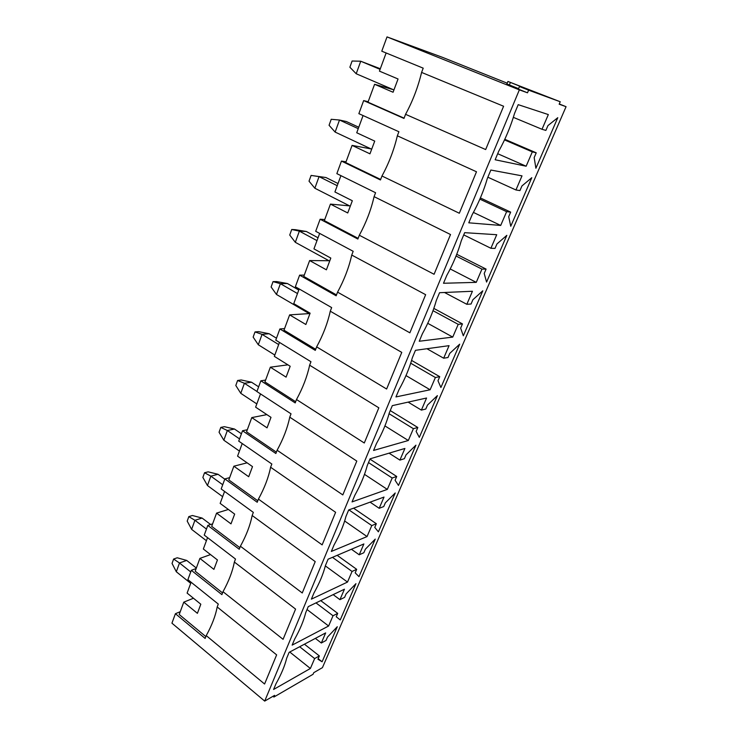 <?xml version="1.0" encoding="UTF-8"?>
<svg xmlns="http://www.w3.org/2000/svg" width="738" height="738" viewBox="0 0 738 738"><rect width="100%" height="100%" fill="white"/><g stroke="black" fill="none" stroke-linecap="round" stroke-linejoin="round"><path stroke-width="1.11" d="M380.319 68.754L360.734 61.226L352.1 61.014L349.877 67.232L356.205 73.754L393.935 89.944M380.088 69.363L360.734 61.226L356.205 73.754M358.769 127.24L346.316 121.521L339.498 120.026L331.214 119.298L329.065 125.285L335.135 132.084L371.684 149.214M358.244 128.652L339.498 120.026L335.135 132.084M338.022 183.541L325.947 177.526L311.104 175.423L309.028 181.188L314.858 188.236L350.273 206.225M311.104 175.423L319.056 176.622L314.858 188.236M325.947 177.526L319.056 176.622L337.22 185.699M318.032 237.774L306.325 231.483L295.228 229.675L291.722 229.49L289.73 235.053L295.32 242.322L329.665 261.104M291.722 229.49L299.36 231.132L295.32 242.322M306.325 231.483L299.36 231.132L316.989 240.625M298.77 290.052L287.396 283.521L276.565 281.565L273.032 281.63L271.114 286.999L276.482 294.471L309.812 313.973M273.032 281.63L280.385 283.678L276.482 294.471M287.396 283.521L280.385 283.678L297.488 293.549M276.482 338.216L269.139 333.724L258.558 331.63L255.007 331.934L253.152 337.109L258.309 344.766L274.822 355.052M255.007 331.934L262.073 334.36L258.309 344.766M269.139 333.724L262.073 334.36L278.687 344.572M258.641 386.823L251.51 382.201L241.178 379.978L237.599 380.494L235.809 385.494L240.773 393.326L256.815 403.917M237.599 380.494L244.407 383.271L240.773 393.326M251.51 382.201L244.407 383.271L256.944 391.454M241.418 433.778L234.49 429.027L224.38 426.684L220.791 427.413L219.057 432.237L223.835 440.217L239.435 451.084M220.791 427.413L227.341 430.503L223.835 440.217M234.49 429.027L227.341 430.503L239.536 438.907M224.776 479.156L218.024 474.285L208.144 471.84L204.537 472.754L202.867 477.421L207.461 485.539L222.636 496.665M204.537 472.754L210.856 476.148L207.461 485.539M218.024 474.285L210.856 476.148L222.719 484.755M210.634 524.515L202.111 518.067L192.433 515.511L188.817 516.609L187.203 521.129L191.631 529.367L206.4 540.723M188.817 516.609L194.915 520.29L191.631 529.367M202.111 518.067L194.915 520.29L206.456 529.072M196.336 568.048L186.705 560.428L177.231 557.78L173.614 559.044L172.046 563.417L176.317 571.765L190.699 583.334M173.614 559.044L179.491 562.983L176.317 571.765M186.705 560.428L179.491 562.983L190.736 571.941M180.247 611.701L175.413 613.702L171.936 623.176L264.702 701.1L274.619 695.353L273.909 697.041L273.005 696.285M196.151 568.537L191.327 570.317L187.895 579.662L218.291 604.071L217.184 606.977C215.579 615.704 211.935 625.252 206.234 635.612L205.146 638.435L175.413 613.702M212.609 523.879L207.802 525.419L204.251 535.096L235.505 559.044L234.361 562.052C232.618 571.221 228.835 581.11 223.014 591.701L221.898 594.634L191.327 570.317M229.647 477.643L224.859 478.925L221.179 488.953L253.346 512.393L252.156 515.502C250.265 525.152 246.354 535.391 240.404 546.231L239.25 549.266L207.802 525.419M247.304 429.737L242.534 430.752L238.725 441.139L271.842 464.017L270.606 467.246C268.558 477.394 264.499 488.021 258.429 499.109L257.221 502.255L224.859 478.925M265.597 380.079L260.855 380.79L256.907 391.564L291.03 413.824L289.748 417.182C287.534 427.865 283.318 438.889 277.11 450.235L275.864 453.501L242.534 430.752M284.582 328.567L279.868 328.964L275.772 340.144L310.956 361.721L309.628 365.199C307.229 376.454 302.848 387.902 296.501 399.526L295.209 402.911L260.855 380.79M304.287 275.099L299.619 275.145L295.357 286.759L331.657 307.589L330.273 311.205C327.681 323.059 323.133 334.951 316.639 346.869L315.292 350.384L279.868 328.964M324.748 219.555L320.126 219.232L315.698 231.298L353.179 251.298L351.74 255.062C348.945 267.562 344.212 279.923 337.561 292.147L336.159 295.8L299.619 275.145M346.03 161.816L341.454 161.087L336.851 173.642L375.577 192.729L374.083 196.64C371.057 209.832 366.131 222.701 359.323 235.237L357.865 239.038L320.126 219.232M368.161 101.743L363.659 100.589L358.862 113.652L398.898 131.733L397.339 135.81C394.074 149.74 388.954 163.135 381.97 176.004L380.457 179.971L341.454 161.087M507.2 83.182L442.459 57.333L387.016 36.9L381.777 51.19L423.206 68.164L421.582 72.416C418.059 87.121 412.717 101.088 405.559 114.316L403.981 118.44L363.659 100.589M560.225 101.752L528.611 90.165L519.469 86.53L534.174 91.927L507.919 81.438L560.225 101.752L559.164 104.206L566.064 106.687L322.432 667.641L313.761 672.669L313.06 674.283L273.909 697.041M387.016 36.9L519.349 89.861L527.504 92.803L528.611 90.165M519.349 89.861L264.702 701.1M344.6 597.365L346.094 593.915L355.937 583.675L340.227 619.929L336.242 616.774L337.709 613.37L333.022 615.769L328.622 626.009L292.147 645.123L294.628 639.182C300.006 629.588 303.705 620.759 305.698 612.715L308.253 606.618L344.434 589.21L339.941 599.671L344.6 597.365M383.742 506.563L385.337 502.864L395.227 492.975L378.391 531.84L374.766 527.384L376.343 523.731L371.777 525.576L367.054 536.563L331.334 551.443L334.01 545.05C339.628 534.985 343.604 525.474 345.928 516.535L348.677 509.967L384.018 497.071L379.194 508.298L383.742 506.563M425.78 409.046L427.496 405.061L437.394 395.614L419.313 437.357L416.131 431.426L417.819 427.496L413.391 428.686L408.317 440.503L373.576 450.448L376.463 443.547C382.358 432.975 386.647 422.708 389.341 412.745L392.312 405.642L426.564 398.022L421.38 410.107L425.78 409.046M471.047 304.019L472.901 299.72L482.79 290.809L463.316 335.781L460.65 328.142L462.468 323.917L458.215 324.351L452.745 337.091L419.249 341.251L422.376 333.779C428.557 322.644 433.215 311.519 436.333 300.403L439.553 292.709L472.431 291.261L466.831 304.305L471.047 304.019M519.939 190.598L521.941 185.948L531.794 177.692L510.751 226.271L508.694 216.686L510.659 212.11L506.628 211.668L500.705 225.441L468.778 222.821L472.182 214.693C478.685 202.95 483.75 190.856 487.357 178.411L490.853 170.035L522.006 175.856L515.945 189.97L519.939 190.598M545.88 130.414L547.965 125.571L557.78 117.693L535.889 168.246L534.174 157.572L536.222 152.812L532.31 151.871L526.148 166.216L495.152 159.759L498.704 151.281C505.382 139.205 510.668 126.576 514.552 113.403L518.205 104.658L548.334 114.575L542.015 129.279L545.88 130.414M495.014 248.42L496.942 243.955L506.821 235.348L486.582 282.073L484.202 273.494L486.093 269.102L481.942 269.112L476.259 282.359L443.501 283.263L446.758 275.477C453.104 264.047 457.957 252.451 461.305 240.689L464.663 232.664L496.729 234.712L490.899 248.272L495.014 248.42M447.984 357.524L449.765 353.382L459.673 344.194L440.909 387.505L437.975 380.753L439.728 376.675L435.383 377.505L430.116 389.775L395.955 396.933L398.963 389.756C404.996 378.908 409.461 368.225 412.367 357.709L415.457 350.319L449.064 345.661L443.667 358.207L447.984 357.524M404.378 458.695L406.038 454.848L415.928 445.171L398.492 485.438L395.079 480.263L396.712 476.48L392.201 478.012L387.312 489.405L352.044 501.914L354.83 495.272C360.587 484.958 364.71 475.078 367.22 465.641L370.07 458.824L404.904 448.455L399.904 460.097L404.378 458.695M363.825 552.762L365.375 549.183L375.236 539.118L358.982 576.636L355.172 572.854L356.685 569.33L352.063 571.461L347.506 582.07L311.381 599.145L313.954 592.983C319.453 583.158 323.281 574.007 325.44 565.52L328.087 559.201L363.88 543.952L359.221 554.791L363.825 552.762M326.03 640.455L327.469 637.115L337.284 626.728L322.1 661.783L317.94 659.219L319.36 655.925L314.637 658.573L310.384 668.471L273.595 689.467L275.994 683.739C281.261 674.357 284.822 665.842 286.676 658.213L289.13 652.337L325.661 632.909L321.325 643.01L326.03 640.455M210.533 554.589L199.887 558.398L213.909 569.376L217.442 559.957L203.347 549.017L207.544 537.624M222.553 592.918L195.183 571.184L199.887 558.398M504.792 139.297L536.222 152.812M504.515 139.906L532.31 151.871M497.689 153.707L526.148 166.216M513.344 117.351L542.015 129.279M405.559 114.316L485.669 149.556L503.593 106.244L421.582 72.416M381.97 176.004L459.322 213.245L476.49 171.769L397.339 135.81M359.323 235.237L434.082 274.278L450.521 234.527L374.083 196.64M337.561 292.147L409.867 332.82L425.641 294.683L351.74 255.062M316.639 346.869L386.62 389.018L401.767 352.395L330.273 311.205M296.501 399.526L364.286 443.003L378.834 407.819L309.628 365.199M277.11 450.235L342.81 494.921L356.805 461.084L289.748 417.182M258.429 499.109L322.146 544.875L335.615 512.31L270.606 467.246M240.404 546.231L302.248 592.974L315.218 561.609L252.156 515.502M223.014 591.701L283.078 639.32L295.578 609.099L234.361 562.052M206.234 635.612L264.582 684.015L276.639 654.874L217.184 606.977M205.847 636.617L179.214 614.505L183.771 602.153L197.406 613.333L200.819 604.228L187.111 593.084L191.105 582.245M566.064 106.687L559.266 103.975M393.216 89.639L374.59 84.289L367.994 102.185L404.092 118.154M370.983 148.892L352.081 145.395L345.744 162.581L380.651 179.463M349.6 205.884L330.44 204.103L324.351 220.625L358.133 238.346M329.01 260.745L309.637 260.551L303.779 276.455L336.5 294.923M309.185 313.595L289.628 314.877L283.982 330.181L315.698 349.332M287.912 364.83L270.348 367.192L264.914 381.933L295.67 401.712M266.87 414.618L251.778 417.597L246.538 431.813L276.381 452.154M247.11 462.827L233.863 466.204L228.808 479.921L257.793 500.77M228.383 509.469L216.575 513.113L211.705 526.351L239.859 547.661M333.161 594.634L339.941 599.671M307.036 609.523L328.622 626.009M315.993 602.9L333.022 615.769M320.735 600.612L337.709 613.37M216.575 513.113L230.994 523.869L234.666 514.109L220.155 503.399L224.573 491.425M351.417 549.256L359.221 554.791M325.347 565.908L347.506 582.07M332.469 557.328L352.063 571.461M337.174 555.327L356.685 569.33M233.863 466.204L248.697 476.72L252.497 466.61L237.571 456.149L242.212 443.547M370.079 502.154L379.194 508.298M344.655 521L367.054 536.563M348.917 509.884L371.777 525.576M353.585 508.178L376.343 523.731M251.778 417.597L267.055 427.846L270.994 417.348L255.616 407.164L260.505 393.917M389.046 453.169L399.904 460.097M364.498 474.359L387.312 489.405M368.502 462.578L392.201 478.012M369.941 459.119L396.712 476.48M270.348 367.192L286.095 377.136L290.182 366.251L274.333 356.362L279.481 342.414M408.132 402.127L421.38 410.107M384.932 425.909L408.317 440.503M389.074 413.723L413.391 428.686M390.245 410.586L417.819 427.496M289.628 314.877L305.864 324.499L310.108 313.189L293.761 303.641L299.176 288.955M426.924 348.733L443.667 358.207M406.001 375.587L430.116 389.775M410.715 363.216L435.383 377.505M411.592 360.421L439.728 376.675M309.637 260.551L326.399 269.822L330.809 258.069L313.945 248.881L319.646 233.402M444.507 292.488L466.831 304.305M427.745 323.309L452.745 337.091M433.021 310.68L458.215 324.351M433.833 308.41L462.468 323.917M330.44 204.103L347.746 212.968L352.33 200.745L334.914 191.963L340.928 175.653M463.732 234.896L490.899 248.272M450.208 268.955L476.259 282.359M456.056 256.021L481.942 269.112M456.739 254.287L486.093 269.102M352.081 145.395L369.95 153.827L374.729 141.106L356.731 132.766L363.068 115.552M487.855 177.212L515.945 189.97M473.427 212.424L500.705 225.441M479.875 199.14L506.628 211.668M480.383 197.95L510.659 212.11M374.59 84.289L393.077 92.241L398.05 78.984L379.443 71.134L386.131 52.97M318.17 658.693L322.1 661.783M304.434 644.2L319.36 655.925M299.646 646.737L314.637 658.573M289.739 652.014L310.384 668.471M315.366 638.388L321.325 643.01M193.457 598.241L183.771 602.153M527.504 92.803L518.38 89.15L519.469 86.53M518.583 88.661L506.886 83.948L507.919 81.438M509.358 84.971L510.392 82.453"/></g></svg>
